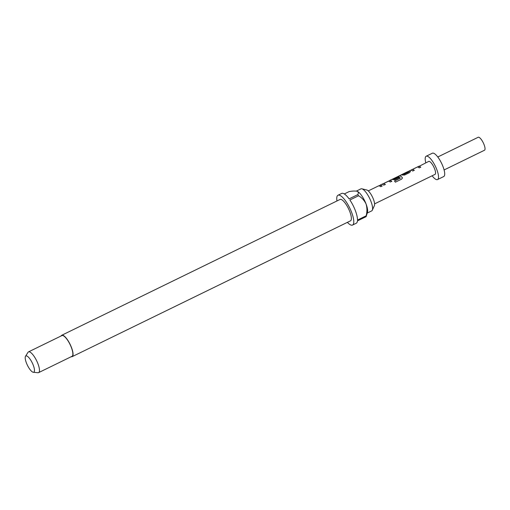<?xml version="1.0" encoding="UTF-8"?>
<svg xmlns="http://www.w3.org/2000/svg" width="510" height="510" viewBox="0 0 510 510"><rect width="100%" height="100%" fill="white"/><g stroke="black" fill="none" stroke-linecap="round" stroke-linejoin="round"><path stroke-width="0.76" d="M412.717 169.294L414.267 170.295L412.781 171.022L411.098 170.072L412.035 169.581L419.061 166.183L420.744 167.133L419.265 167.86L417.652 166.91L412.717 169.294L414.286 170.41M417.754 166.917L419.118 166.317L420.769 167.248M402.69 174.267L401.625 174.79M410.486 171.513L408.969 171.079L410.346 171.226L409.715 172.52L404.519 175.051L401.007 174.968L402.486 174.241L403.805 174.445L408.708 171.966L407.484 171.806L411.098 170.072M409.173 171.105L408.108 171.628M393.191 178.838L394.141 179.22L398.361 177.161L399.145 177.799M398.297 176.415L400.248 175.803L402.173 177.346L402.39 178.092L401.619 179.131L395.384 182.172L394.498 180.993L400.369 178.124L398.195 176.403L393.197 178.844L394.103 179.093L398.323 177.034L399.126 177.684L394.867 179.762L391.782 179.431L389.589 180.502L390.545 180.381L391.801 181.26L390.316 181.981L388.569 181.082L383.769 183.422L385.318 184.422L383.832 185.143L382.137 184.135L380.199 185.085L382.149 185.965L380.67 186.692L379.414 185.812L378.541 185.927L380.951 185.219L382.175 186.08M383.769 183.422L385.343 184.531M388.811 181.044L390.175 180.438L391.827 181.369M356.343 191.103L360.921 188.872A12.259 3.659 64 0 1 361.864 188.808L366.773 189.994A8.944 2.671 64 0 1 366.958 190.045A8.944 2.671 64 0 1 372.517 197.128A8.944 2.671 64 0 1 374.391 205.606L372.306 210.203A12.259 3.659 64 0 1 371.675 210.904L367.251 213.059M361.864 188.808A12.259 3.659 64 0 1 362.119 188.885A12.259 3.659 64 0 1 369.731 198.588A12.259 3.659 64 0 1 372.306 210.203M61.104 335.969A11.896 3.551 64 0 1 61.729 335.268A11.896 3.551 64 0 1 62.889 335.28A11.896 3.551 64 0 1 70.871 345.997A11.896 3.551 64 0 1 72.165 356.649A11.896 3.551 64 0 1 71.228 356.707M61.729 335.268L340.049 199.455A11.896 3.551 64 0 1 341.209 199.467A11.896 3.551 64 0 1 349.197 210.19A11.896 3.551 64 0 1 350.485 220.843L72.165 356.649M336.957 200.972A16.581 4.947 64 0 1 337.996 195.247A16.581 4.947 64 0 1 339.615 195.26A16.581 4.947 64 0 1 350.74 210.209A16.581 4.947 64 0 1 352.544 225.057L356.254 223.24A16.581 4.947 64 0 0 357.459 220.881L366.116 216.654L367.481 212.268A12.259 3.659 -116 0 0 366.065 203.987A12.259 3.659 -116 0 0 357.274 191.339A12.259 3.659 -116 0 0 357.172 191.301L357.274 191.339M352.544 225.057A16.581 4.947 64 0 1 350.925 225.037A16.581 4.947 64 0 1 347.386 222.354M366.116 216.654A16.581 4.947 -116 0 0 366.161 215.826L357.504 220.052A16.581 4.947 64 0 0 349.885 199.996L358.543 195.77A16.581 4.947 -116 0 0 357.752 194.648L349.095 198.874A16.581 4.947 64 0 0 343.326 193.449A16.581 4.947 64 0 0 341.706 193.437L337.996 195.247M25.5 356.292L28.012 352.333A11.539 3.442 64 0 1 28.49 351.887A11.539 3.442 64 0 1 29.612 351.9A11.539 3.442 64 0 1 37.351 362.298A11.539 3.442 64 0 1 38.607 372.625A11.539 3.442 64 0 1 37.963 372.727L33.297 372.268A9.04 2.697 64 0 1 32.92 372.179A9.04 2.697 64 0 1 27.189 364.778A9.04 2.697 64 0 1 25.5 356.292A9.04 2.697 64 0 1 26.756 355.954A9.04 2.697 64 0 1 33.131 364.841A9.04 2.697 64 0 1 33.297 372.268M28.49 351.887L61.888 335.593A11.539 3.442 64 0 1 63.011 335.599A11.539 3.442 64 0 1 70.75 345.997A11.539 3.442 64 0 1 72.006 356.324L38.607 372.625M437.778 156.991L478.176 137.273A7.21 2.148 64 0 1 478.877 137.279A7.21 2.148 64 0 1 483.716 143.775A7.21 2.148 64 0 1 484.5 150.233L444.102 169.951M425.805 162.83A12.979 3.87 64 0 1 426.169 156.232A12.979 3.87 64 0 1 427.431 156.245A12.979 3.87 64 0 1 436.139 167.943A12.979 3.87 64 0 1 437.548 179.565A12.979 3.87 64 0 1 436.286 179.552A12.979 3.87 64 0 1 432.129 175.791M426.169 156.232L432.353 153.217A12.979 3.87 64 0 1 433.615 153.23A12.979 3.87 64 0 1 442.323 164.921A12.979 3.87 64 0 1 443.732 176.543L437.548 179.565M419.118 166.317L428.693 161.415A7.21 2.148 64 0 1 429.401 161.428A7.21 2.148 64 0 1 434.239 167.924A7.21 2.148 64 0 1 435.017 174.375L374.589 203.866M391.801 179.488L399.764 175.599L402.173 177.346M382.149 184.193L390.175 180.438M401.179 174.847L399.821 175.733M403.761 174.324L402.664 174.12L407.656 171.685M357.752 194.648C358.657 193.131 358.46 192.015 357.172 191.301C355.298 190.874 352.627 190.963 349.165 191.575L344.314 193.94M358.543 195.77C361.845 197.676 364.35 200.417 366.065 203.987C367.175 207.825 367.206 211.771 366.161 215.826M394.504 181.088L400.42 178.105M402.186 177.442L402.39 178.13M403.805 174.445L408.803 172.01M411.27 170.079L412.673 169.397M391.973 179.494L393.216 178.889M382.328 184.206L383.73 183.517M379.159 185.748L380.262 185.213M368.265 190.906L378.713 185.806"/></g></svg>
